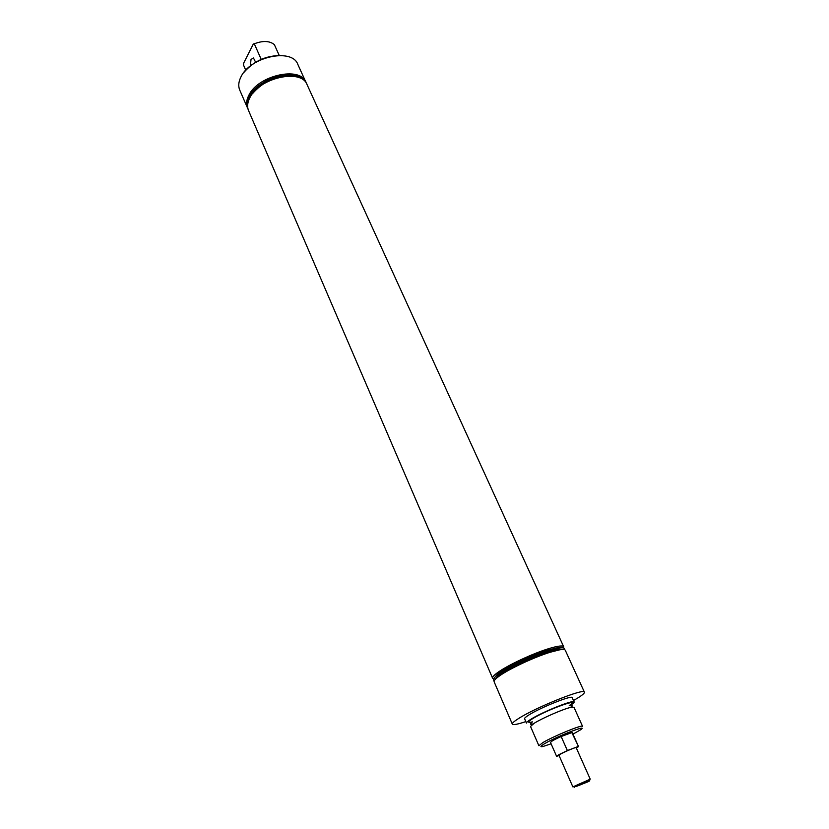 <?xml version="1.0" encoding="UTF-8"?>
<svg xmlns="http://www.w3.org/2000/svg" width="829" height="829" viewBox="0 0 829 829"><rect width="100%" height="100%" fill="white"/><g stroke="black" fill="none" stroke-linecap="round" stroke-linejoin="round"><path stroke-width="1.24" d="M573.927 707.21L569.357 707.717C561.067 709.966 541.876 718.432 534.29 723.189L530.508 726.453L538.891 745.717L542.788 742.639C553.523 736.162 582.901 724.163 582.569 726.359L573.927 707.21M250.337 65.874L251.021 59.439L253.456 57.989L255.622 62.227M243.954 72.341C253.985 60.88 266.606 55.274 281.839 55.553M306.471 83.501L297.808 64.341C292.046 47.678 249.871 56.828 240.876 77.066C238.514 81.864 238.13 86.195 239.736 90.071L248.109 109.355M572.953 734.131L580.352 729.945C590.269 723.468 557.306 736.079 544.591 743.686C540.311 746.255 539.783 747.188 543.036 746.483L551.098 743.81M306.005 82.289C300.378 65.895 257.974 75.294 248.793 95.356C246.368 100.112 245.954 104.402 247.529 108.205M291.59 75.087C275.56 74.651 262.327 80.517 251.871 92.682M306.388 83.366C300.585 67.201 258.524 76.662 249.394 96.558C247.001 101.231 246.565 105.449 248.068 109.21M292.191 76.216C276.088 75.76 262.793 81.646 252.306 93.884M563.523 647.946L563.689 646.775L307.072 84.641C301.466 68.279 259.042 77.719 249.83 97.749C247.405 102.506 246.98 106.775 248.555 110.578L492.613 678.267L493.587 678.941M563.005 647.832L557.886 647.615L548.539 649.977C531.845 655.055 505.275 667.77 497.131 674.537L493.856 678.474M563.689 646.775C562.746 645.273 557.741 645.905 548.653 648.672C532.954 653.459 508.353 664.92 498.239 672.143C494.063 675.086 492.188 677.127 492.613 678.267M564.269 649.604C565.015 647.915 563.243 647.397 558.953 648.06L549.389 650.485C532.301 655.698 505.089 668.723 496.747 675.635C493.369 678.36 492.561 680.018 494.322 680.599M563.803 649.521L558.673 649.262L549.295 651.646C532.581 656.744 505.97 669.48 497.825 676.226L494.571 680.205M573.471 700.505L577.43 698.194C582.383 695.148 584.704 693.137 584.404 692.163L565.274 650.247C564.87 649.418 563.067 649.262 559.876 649.77L550.249 652.226C534.55 657.045 509.928 668.516 499.783 675.697L497.4 677.459C494.872 679.479 493.783 680.92 494.125 681.78L512.322 724.1C513.089 725.168 517.597 724.339 525.845 721.613M569.243 705.552C583.326 696.619 546.757 709.686 532.384 718.826C527.368 722.049 527.379 723.064 532.425 721.872M570.352 705.344C573.057 703.634 574.31 702.505 574.124 701.945C574.321 699.137 542.135 712.038 530.591 719.448C527.648 721.292 526.28 722.494 526.477 723.064L524.602 718.743C524.394 718.152 525.752 716.94 528.695 715.085C540.187 707.624 572.352 694.775 572.186 697.655L574.124 701.945M584.404 692.163C584.777 687.749 535.638 707.386 518.363 718.66C514.021 721.417 512.011 723.23 512.322 724.1M556.591 756.307L550.466 742.369L552.456 740.805C557.865 737.572 572.445 731.613 572.311 732.681L578.528 746.587L571.844 732.608L561.15 736.515L567.378 750.556L558.622 754.815L556.591 756.307L559.088 755.592M279.228 55.429L274.358 44.611C269.57 40.776 262.886 40.507 254.306 43.802L253.342 43.978L243.674 63.128L243.539 65.118L245.747 70.185M261.208 59.367L254.306 43.802M494.944 679.096L495.545 679.086M588.155 781.716L589.181 781.156C592.621 779.187 580.663 784.089 575.896 786.607L588.155 781.716M590.238 779.167L572.86 786.876L558.943 755.26L560.549 754.089C564.85 751.613 576.31 746.877 576.165 747.634L590.238 779.167M576.393 748.131L578.528 746.587M567.378 750.556L578.062 746.546M561.15 736.515L571.844 732.608M569.357 707.717C571.834 706.826 572.684 706.101 571.917 705.52L569.461 705.51M533.949 723.406C531.627 724.639 530.519 724.784 530.601 723.831L532.239 721.997M557.886 647.615L558.953 648.06M558.673 649.262L559.876 649.77M497.825 676.226L497.4 677.459M497.131 674.537L496.747 675.635M589.295 780.814L589.668 779.612M574.704 787.27L573.564 786.752"/></g></svg>
